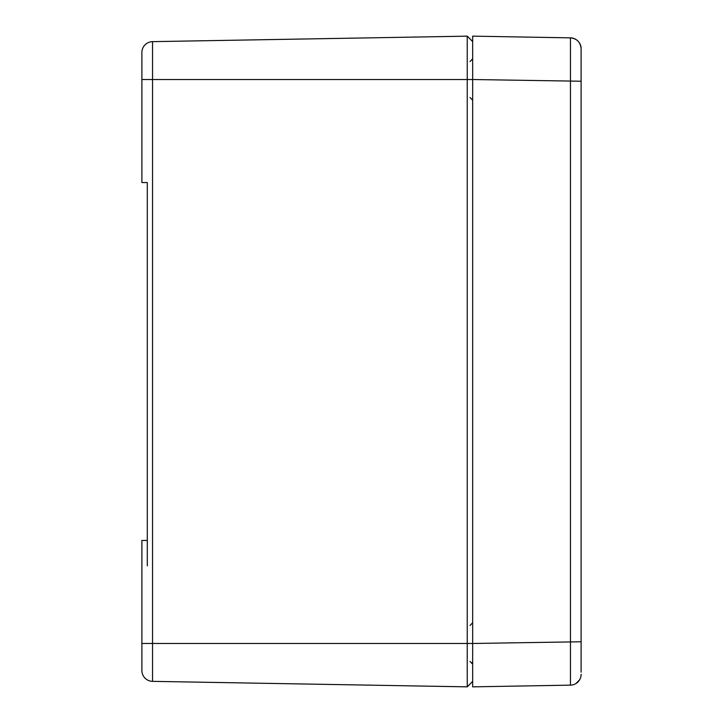 <?xml version="1.0" encoding="UTF-8"?>
<svg xmlns="http://www.w3.org/2000/svg" width="723" height="723" viewBox="0 0 723 723"><rect width="100%" height="100%" fill="white"/><g stroke="black" fill="none" stroke-linecap="round" stroke-linejoin="round"><path stroke-width="1.08" d="M581.111 672.209L581.111 641.771L472.661 643.479L472.661 686.85L570.456 685.142L570.456 37.858L472.661 36.15L472.661 79.521L467.239 79.53L467.239 36.15L472.661 41.573L467.239 36.15L152.544 41.645L467.239 36.15M147.311 565.847L147.311 182.558L147.311 540.442L141.889 540.442L141.889 670.51A10.845 10.845 0 0 0 152.544 681.355L467.239 686.85L472.661 681.428L467.239 686.85L467.239 79.53L152.544 79.53L152.544 643.47L472.661 643.47L472.661 686.85M141.889 670.51A10.845 10.845 0 0 0 152.544 681.355L467.239 686.85M147.311 43.091A10.845 10.845 0 0 0 141.889 52.49L141.889 182.558L147.311 182.558M152.544 41.645A10.845 10.845 0 0 0 141.889 52.49L141.889 79.53L152.544 79.53L152.544 41.645A10.845 10.845 0 0 0 141.889 52.49M141.889 540.442L141.889 565.793M141.889 157.207L141.889 182.558M141.889 621.78L141.889 665.16M472.661 643.479L472.661 36.15M575.951 683.533L579.602 679.828M570.456 685.142A10.845 10.845 0 0 0 581.111 674.297A10.845 10.845 0 0 1 570.456 685.142M581.111 641.771L581.111 48.703C580.497 42.205 576.945 38.59 570.456 37.858A10.845 10.845 0 0 1 575.951 39.467A10.845 10.845 0 0 0 570.456 37.858M579.602 43.172A10.845 10.845 0 0 1 581.111 48.703A10.845 10.845 0 0 0 579.602 43.172M581.111 50.791L581.111 104.754M141.889 643.47L152.544 643.47L152.544 681.355M581.111 81.229L472.661 79.521M472.164 662.593L472.661 664.166L470.022 661.455M472.661 58.834L470.022 61.545M470.022 625.485L472.661 622.774M470.022 97.515L472.661 100.226"/></g></svg>

